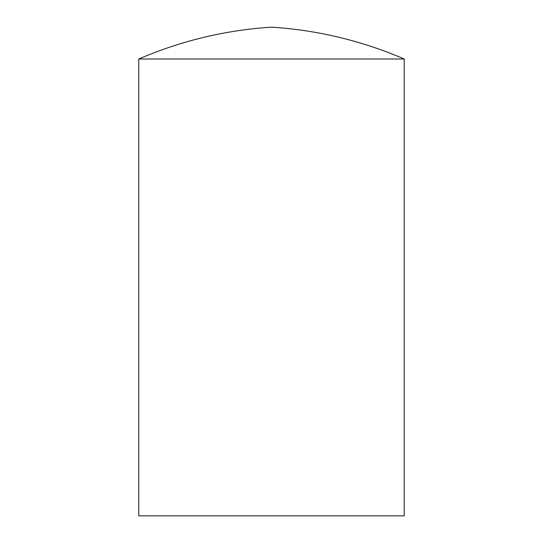 <?xml version="1.0" encoding="UTF-8"?>
<svg xmlns="http://www.w3.org/2000/svg" width="543" height="543" viewBox="0 0 543 543"><rect width="100%" height="100%" fill="white"/><g stroke="black" fill="none" stroke-linecap="round" stroke-linejoin="round"><path stroke-width="0.81" d="M404.23 59.004L404.23 515.85L138.77 515.85L138.77 59.004C181.186 40.752 225.426 30.13 271.5 27.15C317.574 30.13 361.814 40.752 404.23 59.004L138.77 59.004"/></g></svg>
